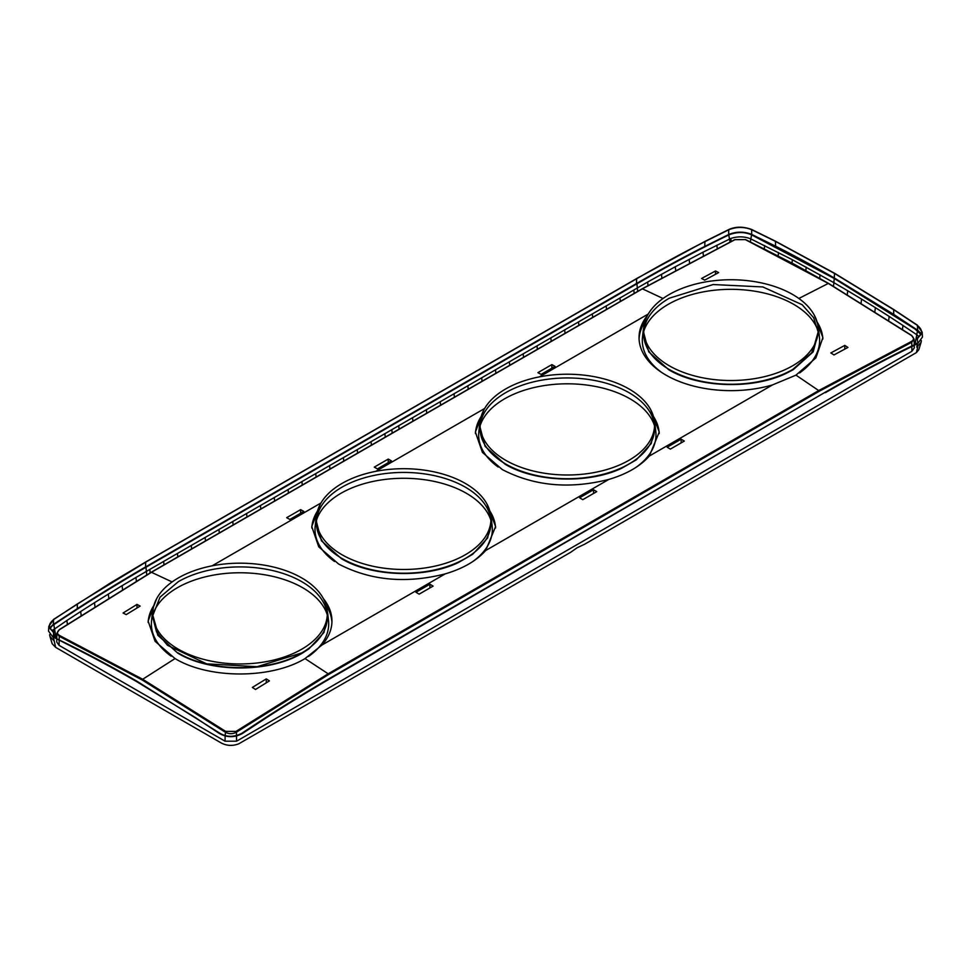 <?xml version="1.0" encoding="UTF-8"?>
<svg xmlns="http://www.w3.org/2000/svg" width="971" height="971" viewBox="0 0 971 971"><rect width="100%" height="100%" fill="white"/><g stroke="black" fill="none" stroke-linecap="round" stroke-linejoin="round"><path stroke-width="1.46" d="M487.054 504.204L495.598 526.549L485.694 550.508L608.829 479.419C569.674 489.372 534.171 486.095 502.323 469.588L482.405 452.377L475.402 432.071L483.946 409.726M608.829 479.419C626.635 474.151 640.132 466.347 649.332 456.03L772.479 384.929A91.917 53.065 180 0 1 665.972 375.109A91.917 53.065 180 0 1 639.052 337.592A91.917 53.065 180 0 1 647.584 315.247M156.647 598.706L148.114 621.027L155.117 641.333L175.035 658.569C208.874 679.117 271.188 679.093 305.028 658.593L322.044 644.987L445.191 573.897C462.985 568.63 476.482 560.825 485.694 550.508M814.353 315.259L822.886 337.592L815.883 357.898L795.965 375.146L772.479 384.929M593.56 489.736L596.728 491.629L582.77 499.677L579.614 497.783L593.56 489.736L593.56 493.45M667.186 447.218L681.144 439.171L684.312 441.065L670.354 449.112L667.186 447.218M429.922 584.214L433.09 586.108L419.132 594.155L415.964 592.261L429.922 584.214L429.922 587.928M326.147 605.394A91.917 53.065 180 0 1 331.924 622.484M323.416 598.682A91.917 53.065 180 0 1 331.948 621.027A91.917 53.065 180 0 1 322.044 644.987M305.028 658.593L328.162 673.789L819.087 390.354L911.381 341.489C914.221 339.753 914.221 337.75 911.381 335.468L828.299 283.435L798.854 298.473M844.794 345.385L847.926 347.424L834.004 354.937L830.836 352.946L844.794 345.385L844.794 349.099M681.144 439.171L681.144 442.885M148.15 622.484A91.917 53.065 180 0 1 153.916 605.394M56.779 639.27L56.719 641.989L59.11 645.375L225.054 741.189L236.572 741.189L911.89 351.296L914.281 347.909L914.221 345.312M53.332 637.122L54.23 641.091L49.946 636.43L52.167 643.737L55.65 647.366L221.594 743.179C227.117 745.898 232.846 746.104 238.805 743.798L570.778 552.232L577.005 547.838L584.603 544.245L916.43 352.582L918.833 349.669L921.054 342.387L916.77 347.108L917.668 343.139M916.745 343.6L914.16 342.168M53.599 632.679L54.57 637.437L56.84 636.478M52.009 630.762L66.878 620.493L67.387 624.232M53.15 629.706L53.429 631.684M66.878 620.493L80.69 611.499L81.151 615.213M80.69 611.499L94.503 602.7L94.927 606.377M94.503 602.7L108.327 594.082L108.716 597.711M108.327 594.082L122.14 585.671L122.516 589.239M122.14 585.671L135.976 577.454L136.328 580.961M731.212 241.366L730.775 238.49L702.992 252.205L675.306 266.734L675.658 270.011M704.752 246.428L704.897 241.658L728.699 229.799C736.37 226.704 744.017 226.668 751.675 229.702L751.675 234.412C744.029 231.389 736.37 231.414 728.699 234.509L704.752 246.428C683.499 257.194 660.741 269.574 636.466 283.532L636.927 283.799C668.74 265.496 698.719 249.535 726.854 235.892L729.124 234.788C736.94 231.826 744.32 231.79 751.251 234.691L834.223 278.471L833.871 282.646L847.707 290.754L847.319 294.431M49.727 627.861L53.308 624.45L77.255 608.708L77.401 603.926L145.82 561.918L636.745 278.483L705.055 241.354L728.881 229.496C735.666 226.474 743.203 226.449 751.493 229.399L775.295 241.124L834.405 273.167L893.502 309.373L917.304 325.127L922.159 332.167L922.45 337.046L917.692 343.625L917.401 338.745L922.159 332.167L917.401 325.394L917.692 330.261L893.757 314.41L834.684 278.216C813.091 265.811 793.404 255.142 775.598 246.197L751.7 234.424L750.814 238.915L792.372 259.73L833.871 282.646L833.506 286.263M847.707 290.754L861.532 299.08L861.131 302.806M861.532 299.08L875.344 307.637L874.932 311.4M875.344 307.637L889.169 316.437L888.708 320.236M889.169 316.437L902.969 325.467L902.472 329.278M902.969 325.467L916.77 334.728L915.35 342.642L916.77 334.728L919.088 336.694M917.85 346.501L916.43 352.582M53.344 624.426L50.031 628.528M55.905 636.879L53.793 624.681C83.093 605.018 113.825 585.865 145.99 567.234L146.742 574.856M135.976 577.454L149.801 569.419L150.153 572.878M149.801 569.419L163.626 561.432L163.99 564.891M163.626 561.432L177.462 553.446L177.814 556.905M177.462 553.446L191.287 545.459L191.639 548.931M191.287 545.459L205.112 537.473L205.476 540.944M205.112 537.473L218.948 529.486L219.3 532.958M218.948 529.486L232.773 521.512L233.125 524.971M232.773 521.512L246.598 513.525L246.962 516.985M246.598 513.525L260.434 505.539L260.786 509.01M260.434 505.539L274.259 497.553L274.623 501.024M274.259 497.553L288.096 489.566L288.448 493.037M288.096 489.566L301.92 481.592L302.272 485.051M392.211 433.127L391.811 429.692L357.231 449.646L315.745 473.605L316.109 477.064M329.582 465.619L329.934 469.078M343.406 457.632L343.758 461.104M357.231 449.646L357.595 453.117M371.068 441.671L371.42 445.131M384.892 433.685L385.244 437.144M750.826 238.915L750.377 241.888L750.814 238.915C744.429 236.341 737.742 236.196 730.775 238.49M920.994 334.449L914.949 328.975L834.223 278.471L834.538 273.458L775.016 241.136L751.214 229.423C743.871 226.534 736.516 226.571 729.148 229.508L705.334 241.366C683.414 252.496 660.644 264.877 637.025 278.483L146.087 561.918M917.692 343.625L917.207 343.382C887.688 357.644 856.956 373.981 825.01 392.381L334.073 675.828C299.638 695.843 276.043 710.602 244.146 731.758L241.876 733.275C234.06 737.341 226.68 737.305 219.749 733.178L136.777 681.144C108.606 664.904 80.945 650.303 53.793 637.364L77.243 649.393C95.401 658.532 115.088 669.201 136.316 681.411L136.777 681.144M704.897 241.658L704.897 241.658C682.989 252.788 660.231 265.156 636.612 278.762L636.466 283.532L145.541 566.967L636.927 283.811L145.99 567.234L146.342 571.409M391.811 429.692L398.717 425.699L399.081 429.158M398.717 425.699L412.554 417.712L412.906 421.183M675.306 266.734L647.645 282.039L647.997 285.462M412.554 417.712L426.378 409.726L426.742 413.197M136.316 681.411L195.402 717.605L219.325 733.457C226.971 737.705 234.63 737.742 242.301 733.566L266.248 717.824C287.501 704.06 310.259 690.15 334.534 676.083L825.01 392.381M426.378 409.726L440.215 401.751L440.567 405.21M440.215 401.751L454.04 393.765L454.392 397.224M454.04 393.765L467.864 385.778L468.228 389.237M467.864 385.778L481.701 377.792L482.053 381.263M647.645 282.039L495.526 369.805L495.878 373.277M509.35 361.831L509.714 365.29M523.187 353.845L523.539 357.304M537.012 345.858L537.364 349.317M550.836 337.872L551.2 341.343M564.673 329.885L565.025 333.356M578.498 321.911L578.862 325.37M592.334 313.924L592.686 317.383M606.159 305.938L606.511 309.397M619.984 297.951L620.348 301.423M633.82 289.989L634.172 293.436M639.076 339.049A91.917 53.065 180 0 1 644.853 321.959M551.868 364.598L537.922 372.646L541.078 374.418L555.036 366.358L551.868 364.598L551.868 368.191M300.646 509.641L286.688 517.689L289.856 519.461L303.814 511.401L300.646 509.641L300.646 513.234M388.23 459.077L374.272 467.124L377.44 468.896L391.386 460.837L388.23 459.077L388.23 462.669M266.272 678.899L252.339 687.432L255.494 689.471L269.428 680.889L266.272 678.899L266.272 682.807M715.506 270.982L701.572 278.471L704.728 280.134L718.661 272.572L715.506 270.982L715.506 274.247M136.996 604.423L123.074 613.017L126.206 614.619L140.164 606.086L136.996 604.423L136.996 607.992M53.599 632.728L53.308 637.607L48.55 631.138L48.841 626.259L53.599 632.728L53.988 631.963C47.931 628.334 47.931 624.122 53.975 619.316L77.789 603.671L145.686 562.197L145.541 566.967C121.411 580.949 98.641 594.859 77.255 608.708M636.612 278.762L145.82 561.918L110.658 582.831L53.696 619.316L48.841 626.259L53.599 619.571L53.308 624.45M917.692 330.261L921.285 333.757M917.656 343.637L893.745 355.544C872.359 366.395 849.589 378.763 825.459 392.648M327.251 615.432A87.269 50.383 0 0 0 271.941 570.402A87.269 50.383 0 0 0 178.324 581.665L160.033 597.153L152.823 615.432M152.763 613.575L152.763 617.301L156.525 631.927L167.473 645.29L206.641 663.848L257.06 666.713L301.75 652.925A87.269 50.383 0 0 0 327.312 617.301L327.312 613.575A87.269 50.383 0 0 0 273.434 567.015A87.269 50.383 0 0 0 178.324 577.939A87.269 50.383 0 0 0 152.763 613.575A87.269 50.383 0 0 0 206.641 660.122A87.269 50.383 0 0 0 301.75 649.198A87.269 50.383 0 0 0 327.312 613.575M792.676 365.764A87.269 50.383 180 0 1 697.566 376.687A87.269 50.383 180 0 1 643.688 330.14A87.269 50.383 180 0 1 669.25 294.504A87.269 50.383 0 0 1 764.359 283.581A87.269 50.383 0 0 1 818.237 330.14A87.269 50.383 0 0 1 792.676 365.764M505.612 388.983A87.269 50.383 180 0 1 600.721 378.059A87.269 50.383 180 0 1 654.6 424.618A87.269 50.383 180 0 1 629.038 460.242A87.269 50.383 180 0 1 533.929 471.166A87.269 50.383 180 0 1 480.05 424.618A87.269 50.383 180 0 1 505.612 388.983M341.962 483.461A87.269 50.383 180 0 1 437.071 472.537A87.269 50.383 180 0 1 490.95 519.097A87.269 50.383 180 0 1 465.388 554.72A87.269 50.383 180 0 1 370.279 565.644A87.269 50.383 180 0 1 316.4 519.097A87.269 50.383 180 0 1 341.962 483.461M643.688 330.14L643.688 333.866A87.269 50.383 0 0 0 697.566 380.414A87.269 50.383 0 0 0 792.676 369.49L811.598 353.141L818.237 333.866L818.237 330.14M818.177 331.997L813.613 317.687L802.155 304.712L762.866 286.955L713.151 284.539L669.25 298.231A87.269 50.383 0 0 0 643.749 331.997M490.889 520.954A87.269 50.383 0 0 0 435.578 475.924A87.269 50.383 0 0 0 341.962 487.187A87.269 50.383 0 0 0 316.461 520.954M316.4 519.097L316.4 522.823A87.269 50.383 0 0 0 370.279 569.37A87.269 50.383 0 0 0 465.388 558.446A87.269 50.383 0 0 0 490.95 522.823L490.95 519.097M654.539 426.475A87.269 50.383 0 0 0 599.228 381.433A87.269 50.383 0 0 0 505.612 392.709A87.269 50.383 0 0 0 480.111 426.475M480.05 424.618L480.05 428.345A87.269 50.383 0 0 0 533.929 474.892A87.269 50.383 0 0 0 629.038 463.968A87.269 50.383 0 0 0 654.6 428.345L654.6 424.618M785.503 373.701L793.149 369.769L785.503 373.689C752.112 389.614 698.732 387.817 668.776 369.769L648.713 351.83L643.19 330.723L643.894 326.729M793.149 369.769L813.213 351.83L818.747 330.723L818.043 326.729M316.607 515.686L315.903 519.679L321.425 540.786L341.489 558.726C371.444 576.774 424.825 578.57 458.215 562.658L472.671 554.307L487.612 537.995L491.46 519.679L492.163 526.306A88.664 51.184 180 0 1 472.209 561.954M490.756 515.698L491.46 519.679M636.321 459.829L621.853 468.168L636.321 459.829L651.25 443.516L655.097 425.201L655.813 431.828A88.664 51.184 180 0 1 635.847 467.476M654.393 421.22L655.097 425.201M621.853 468.18C588.475 484.092 535.082 482.296 505.138 464.247L485.063 446.308L479.54 425.201L480.244 421.208M77.401 603.926L66.125 611.269M152.763 615.129L158.625 635.58L177.851 653.204C210.27 672.891 269.829 672.867 302.224 653.204L309.033 648.786L323.962 632.473L327.81 614.158L328.526 620.785A88.664 51.184 180 0 1 308.547 656.432M327.106 610.176L327.81 614.158M152.957 610.164L152.253 614.158L157.775 635.265L177.851 653.204M661.834 372.561A88.664 51.184 180 0 1 642.474 337.35L643.19 330.723M643.822 331.087A88.664 51.184 180 0 1 704.764 291.616A88.664 51.184 180 0 1 793.659 304.324A88.664 51.184 180 0 1 818.104 331.087M818.747 330.723L819.451 337.35A88.664 51.184 180 0 1 799.57 372.937M316.534 520.043A88.664 51.184 180 0 1 377.476 480.572A88.664 51.184 180 0 1 466.371 493.28A88.664 51.184 180 0 1 490.816 520.043M334.546 561.517A88.664 51.184 180 0 1 315.187 526.306L315.903 519.679M498.184 467.039A88.664 51.184 180 0 1 478.837 431.828L479.54 425.201M480.184 425.565A88.664 51.184 180 0 1 541.114 386.094A88.664 51.184 180 0 1 630.009 398.802A88.664 51.184 180 0 1 654.466 425.565M834.538 273.458L893.223 309.385L917.012 325.139C923.069 329.994 923.069 334.279 917.025 337.981L917.401 338.745M893.89 309.822L834.113 273.179L775.016 241.136L751.675 229.702M152.896 614.522A88.664 51.184 180 0 1 213.826 575.05A88.664 51.184 180 0 1 302.721 587.758A88.664 51.184 180 0 1 327.178 614.522M171.175 656.19A88.664 51.184 180 0 1 151.549 620.785L152.253 614.158M817.084 321.959A91.917 53.065 180 0 1 822.85 339.049M311.8 528.006A91.917 53.065 180 0 1 317.566 510.916M489.797 510.916A91.917 53.065 180 0 1 495.562 528.006M653.434 416.438A91.917 53.065 180 0 1 659.2 433.527M475.438 433.527A91.917 53.065 180 0 1 481.203 416.438M728.699 229.799L728.699 234.509M820.046 274.781L819.682 278.313M806.209 267.146L805.845 270.581M792.372 259.73L792.008 263.056M778.536 252.557L778.159 255.774M764.687 245.627L764.286 248.71M716.841 245.238L717.241 248.273M702.992 252.205L703.368 255.337M689.155 259.378L689.507 262.583M661.482 274.295L661.821 277.633M795.965 375.146L819.5 391.107L328.574 674.542L328.162 673.789L235.989 731.418L225.648 731.369L142.701 679.263L175.035 658.569M445.191 573.897C406.024 583.85 370.521 580.573 338.685 564.066L318.755 546.855L311.764 526.549L320.296 504.204M650.704 409.726L659.236 432.071L649.332 456.03M375.741 471.36L484.638 408.488M235.989 731.418L236.439 732.158C232.688 734.197 228.938 734.185 225.187 732.11L142.276 680.028L142.701 679.263L59.619 635.52L59.243 636.308L142.276 680.028M328.574 674.542L236.439 732.158L236.499 735.617M236.572 741.189L236.499 736.042M911.89 351.296L911.818 346.489M911.818 346.004L911.757 342.265L914.099 339.146L911.757 335.723M819.5 391.107L911.757 342.265L911.381 341.489M828.299 283.435L745.352 239.619L735.011 239.655L642.838 288.593L151.913 572.028L59.243 629.851L56.913 633.226L59.243 636.308L59.182 639.95M225.648 731.369L225.138 735.569M225.054 741.189L225.126 735.982M59.11 645.375L59.182 640.435M54.23 641.091L55.65 647.366M315.745 473.605L301.92 481.592M917.656 330.237L916.77 334.728M728.663 234.533L730.034 241.937M636.927 283.811L637.668 291.421M775.598 246.197L775.453 241.427M495.526 369.805L481.701 377.792M151.5 572.307L172.098 581.945M642.426 288.836L663.035 298.498M302.224 653.204L301.799 652.961C269.635 672.502 210.44 672.515 178.263 652.961M792.737 369.514L812.375 352.145L818.237 331.694M458.215 562.658L472.671 554.307M301.799 652.961L309.033 648.786M59.619 635.52C56.779 633.82 56.779 631.842 59.619 629.596L59.243 629.851M893.757 314.41L893.611 309.64M212.103 565.838L321 502.966M539.39 376.882L648.276 314.009M914.221 344.839L914.099 339.146L911.66 335.456L828.591 283.423L794.096 264.173L745.631 239.606L734.731 239.643L642.559 288.593L151.634 572.016L59.34 629.584L56.901 633.226L56.791 638.797M49.946 636.43L49.618 634.694M921.054 342.387L921.37 340.675"/></g></svg>
